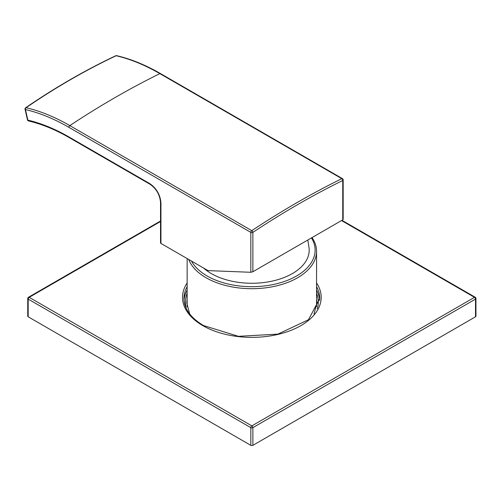 <?xml version="1.0" encoding="UTF-8"?>
<svg xmlns="http://www.w3.org/2000/svg" width="501" height="501" viewBox="0 0 501 501"><rect width="100%" height="100%" fill="white"/><g stroke="black" fill="none" stroke-linecap="round" stroke-linejoin="round"><path stroke-width="0.75" d="M312.023 237.587A64.71 37.362 180 0 1 316.557 251.333A64.71 37.362 180 0 1 276.615 285.852A64.71 37.362 180 0 1 206.093 277.754A64.71 37.362 180 0 1 188.683 259.443M311.453 237.912A63.264 36.523 180 0 1 285.645 281.03A63.264 36.523 180 0 1 207.113 275.982A63.264 36.523 180 0 1 191.463 261.052M307.808 240.017L309.092 248.214A57.346 33.11 180 0 1 275.337 280.36A57.346 33.11 180 0 1 211.303 273.565A57.346 33.11 180 0 1 203.638 268.079M342.753 219.219L342.753 219.845L252.873 271.736L250.826 272.287L208.047 270.621L160.946 243.436A1.447 0.833 180 0 1 160.527 242.841L160.527 202.498A1.447 0.833 0 0 0 160.946 203.087C160.276 194.795 156.531 188.301 149.711 183.591L68.881 136.923A203.544 117.516 -120 0 0 27.862 120.134L25.438 109.55A1.447 1.04 -76.9 0 1 26.09 107.709C55.461 87.569 85.471 70.246 116.119 55.73A216.745 125.137 60 0 1 159.857 73.622L341.807 178.669A866.649 500.361 120 0 0 251.778 230.648L69.827 125.601A866.649 500.361 -60 0 1 159.857 73.622A1.447 0.833 120 0 1 160.502 73.591L342.452 178.638A1.447 0.833 120 0 0 341.807 178.669A1.447 0.896 -116.2 0 1 342.753 180.479A865.208 499.528 120 0 0 252.873 232.37A1.447 0.77 -123.5 0 0 251.778 230.648A1.447 0.833 -60 0 0 250.826 232.37L250.826 272.287M160.527 202.498C159.875 194.77 156.375 188.689 150.012 184.255L69.182 137.587C55.329 129.602 41.783 124.06 28.557 120.954A1.447 1.04 -76.8 0 1 27.862 120.134A1.447 0.557 167.1 0 1 27.48 119.871L25.05 109.281A1.447 0.557 167.1 0 0 25.438 109.55A215.305 124.311 -120 0 1 68.881 127.323A1.447 0.833 -60 0 1 69.827 125.601A216.745 125.137 -120 0 0 26.09 107.709A1.447 0.789 55.6 0 0 25.639 107.765A1.447 1.447 0 0 0 25.05 109.281M115.718 55.761A1.447 0.87 64.7 0 1 116.119 55.73A1.447 1.04 103.1 0 1 116.664 55.661A1.447 1.447 0 0 0 115.718 55.761C85.045 70.29 55.016 87.625 25.639 107.765M160.527 221.505L29.196 297.331L251.853 425.881L474.503 297.331A1.447 0.833 60 0 1 475.524 299.097A1.447 0.833 0 0 0 475.95 298.508L475.95 316.2A1.447 0.833 180 0 1 475.524 316.789L252.873 445.339A1.447 0.833 180 0 1 250.826 445.339L28.175 316.789A1.447 0.833 180 0 1 27.749 316.2L27.749 298.508A1.447 0.833 0 0 0 28.175 299.097L28.175 316.789M341.525 220.553L474.503 297.331A1.447 0.833 -60 0 1 475.23 297.256L341.945 220.308M160.527 221.016L28.469 297.256A1.447 0.833 -120 0 1 29.196 297.331A1.447 0.833 120 0 0 28.175 299.097L250.826 427.647A1.447 0.833 120 0 1 251.853 425.881A1.447 0.833 60 0 1 252.873 427.647L475.524 299.097L475.524 316.789M316.557 290.198A67.886 39.197 180 0 1 319.669 300.262M184.03 300.262A67.886 39.197 180 0 1 187.142 290.198M68.881 127.323L250.826 232.37A1.447 0.833 180 0 0 252.873 232.37L252.873 271.736M160.946 243.436L160.946 203.087M69.182 137.587A1.447 0.833 -60 0 1 68.881 136.923M150.012 184.255A1.447 0.833 -60 0 1 149.711 183.591M342.753 219.845L342.753 180.479A1.447 0.833 180 0 0 343.172 179.884A1.447 1.447 0 0 0 342.452 178.638M316.557 282.959A69.332 40.03 180 0 1 289.628 330.892A69.332 40.03 180 0 1 202.824 325.637A69.332 40.03 180 0 1 187.142 282.959M252.873 445.339L252.873 427.647A1.447 0.833 0 0 1 250.826 427.647L250.826 445.339M316.557 286.66A67.886 39.197 180 0 1 319.738 298.508L308.478 319.719L277.93 334.117L238.445 336.328L203.544 325.562C190.668 317.834 184.143 308.816 183.961 298.508A67.886 39.197 180 0 1 187.142 286.66M316.557 293.342A66.445 38.358 180 0 1 317.265 308.779M186.441 308.779A66.445 38.358 180 0 1 187.142 293.342M316.557 299.692A64.998 37.525 180 0 1 316.851 303.23L314.021 313.939M189.679 313.939L186.848 303.23A64.998 37.525 180 0 1 187.142 299.692M187.142 306.681L187.142 258.554M316.557 306.681L316.557 251.333M343.172 219.419L343.172 179.884M27.48 119.871A1.447 1.447 0 0 0 28.557 120.954M116.664 55.661C130.993 59.024 145.609 64.998 160.502 73.591M475.95 298.508A1.447 1.447 0 0 0 475.23 297.256M28.469 297.256A1.447 1.447 0 0 0 27.749 298.508"/></g></svg>
